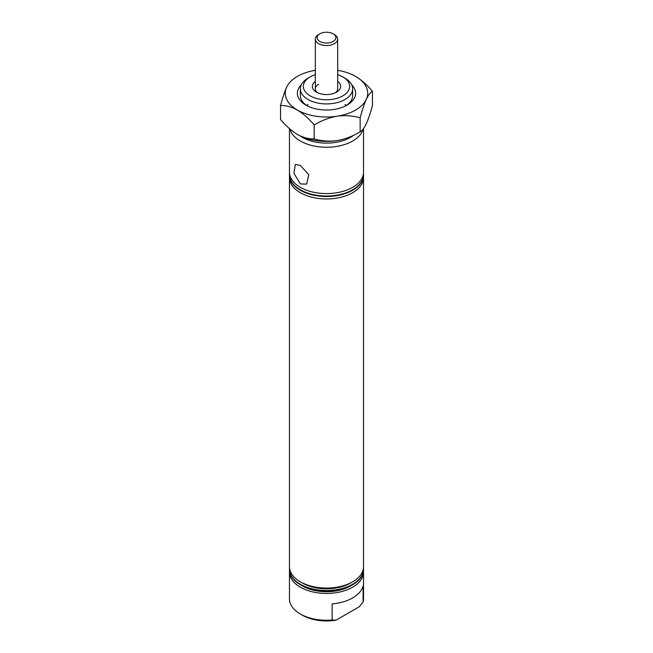 <?xml version="1.0" encoding="UTF-8"?>
<svg xmlns="http://www.w3.org/2000/svg" width="653" height="653" viewBox="0 0 653 653"><rect width="100%" height="100%" fill="white"/><g stroke="black" fill="none" stroke-linecap="round" stroke-linejoin="round"><path stroke-width="0.98" d="M300.135 135.889A34.038 19.655 0 0 0 350.571 137.35A34.038 19.655 0 0 0 353.812 135.187M363.076 129.204A37.025 21.378 180 0 1 352.685 141.007A37.025 21.378 180 0 1 314.86 146.182A37.025 21.378 180 0 1 289.867 129M315.334 74.695A23.141 13.362 0 0 0 310.134 76.948L310.134 76.948A23.141 13.362 0 0 0 310.134 95.844A23.141 13.362 0 0 0 342.866 95.844A23.141 13.362 0 0 0 342.866 76.948A23.141 13.362 0 0 0 337.666 74.695M308.028 78.164L310.134 76.948L308.028 78.164A26.128 15.084 180 0 0 300.372 88.832L300.372 95.656A26.128 15.084 0 0 0 307.024 105.721M342.866 76.948L344.972 78.164A26.128 15.084 180 0 1 352.628 88.832A26.128 15.084 180 0 1 344.972 99.501A26.128 15.084 180 0 1 316.501 102.766A26.128 15.084 180 0 1 300.372 88.832M337.666 81.372A14.154 8.171 180 0 1 336.507 92.171L336.507 92.171A14.154 8.171 180 0 1 316.493 92.171A14.154 8.171 180 0 1 315.334 81.372M335.324 92.783A11.166 6.448 0 0 0 337.666 88.832L337.666 39.098A11.166 6.448 180 0 1 334.393 43.653A11.166 6.448 180 0 1 322.223 45.057A11.166 6.448 180 0 1 315.334 39.098A11.166 6.448 180 0 1 318.607 34.536L319.872 33.809A9.379 5.412 0 0 0 319.872 41.465A9.379 5.412 0 0 0 333.128 41.465A9.379 5.412 0 0 0 333.128 33.809A9.379 5.412 0 0 0 319.872 33.809L318.607 34.536M289.475 569.375A37.025 21.378 0 0 0 289.475 569.612A37.025 21.378 0 0 0 300.315 584.729L302.429 585.953A34.038 19.655 0 0 0 350.571 585.953L352.685 584.729A37.025 21.378 0 0 0 363.525 569.612A37.025 21.378 0 0 0 363.525 569.375M300.315 584.729A37.025 21.378 0 0 0 352.685 584.729L350.571 585.953M289.532 567.906A37.025 21.378 0 0 0 289.475 569.13A37.025 21.378 0 0 0 312.33 588.875A37.025 21.378 0 0 0 352.685 584.247A37.025 21.378 0 0 0 363.525 569.13A37.025 21.378 0 0 0 363.468 567.906M289.532 176.359A37.025 21.378 0 0 0 289.475 177.575L289.475 566.69A37.025 21.378 0 0 0 300.315 581.807L302.429 583.023A34.038 19.655 0 0 0 350.571 583.023L352.685 581.807A37.025 21.378 0 0 0 363.525 566.69L363.525 177.575A37.025 21.378 0 0 0 363.468 176.359M300.315 581.807A37.025 21.378 0 0 0 352.685 581.807L350.571 583.023M289.475 177.575A37.025 21.378 0 0 0 312.33 197.328A37.025 21.378 0 0 0 352.685 192.692A37.025 21.378 0 0 0 363.525 177.575M289.532 173.437A37.025 21.378 0 0 0 289.475 174.653A37.025 21.378 0 0 0 312.33 194.406A37.025 21.378 0 0 0 352.685 189.77A37.025 21.378 0 0 0 363.525 174.653A37.025 21.378 0 0 0 363.468 173.437M289.475 174.898A37.025 21.378 0 0 0 289.475 175.143A37.025 21.378 0 0 0 312.33 194.888A37.025 21.378 0 0 0 352.685 190.26A37.025 21.378 0 0 0 363.525 175.143A37.025 21.378 0 0 0 363.525 174.898M300.315 165.389L295.27 164.466L293.981 173.314L300.315 183.917L306.616 184.122L308.796 174.759L300.315 165.389M289.475 128.657L289.475 172.212A37.025 21.378 0 0 0 312.33 191.966A37.025 21.378 0 0 0 352.685 187.329A37.025 21.378 0 0 0 363.525 172.212L363.525 128.617M289.532 570.836A37.025 21.378 0 0 0 289.475 572.052A37.025 21.378 0 0 0 312.33 591.806A37.025 21.378 0 0 0 352.685 587.169A37.025 21.378 0 0 0 363.525 572.052A37.025 21.378 0 0 0 363.468 570.836M289.475 572.052L289.475 598.874A37.025 21.378 0 0 0 300.315 613.991A37.025 21.378 0 0 0 332.132 619.999L332.132 603.911A37.025 21.378 0 0 0 352.685 597.895A37.025 21.378 0 0 0 363.092 586.035L363.092 602.123A37.025 21.378 0 0 0 363.525 598.874L363.525 572.052M363.092 602.123L359.174 606.825L336.058 620.17A34.038 19.655 180 0 1 302.429 615.208L300.315 613.991M336.058 620.17L332.132 619.999M318.607 84.278A11.166 6.448 0 0 0 315.334 88.832A11.166 6.448 0 0 0 317.676 92.783M333.128 33.809L334.393 34.536A11.166 6.448 180 0 1 337.666 39.098M306.567 105.411A26.128 15.084 180 0 1 308.028 104.496M351.657 84.768A29.116 16.807 180 0 1 347.086 105.109A29.116 16.807 180 0 1 305.914 105.109L305.914 105.109A29.116 16.807 180 0 1 301.343 84.768M314.183 124.96C321.341 120.601 328.998 117.679 337.168 116.201C345.233 115.148 352.898 115.703 360.146 117.85C362.064 110.471 364.113 104.309 366.3 99.378C368.463 94.922 370.52 92.228 372.463 91.314L372.463 105.288C370.545 112.675 368.488 118.83 366.3 123.76C364.137 128.225 362.089 130.91 360.146 131.824C352.987 136.183 345.331 139.105 337.168 140.583C329.096 141.636 321.431 141.081 314.183 138.934C308.918 139.146 303.31 137.644 297.36 134.428C291.418 130.78 285.81 125.809 280.537 119.507L280.537 105.533C285.81 105.321 291.418 106.823 297.36 110.047C303.31 113.687 308.918 118.658 314.183 124.96L314.183 138.934M360.146 117.85L360.146 131.824M372.463 91.314C367.19 85.021 361.582 80.041 355.64 76.401A41.204 23.794 0 0 0 337.666 70.32M315.334 70.32A41.204 23.794 0 0 0 286.7 87.061C284.537 91.926 282.48 98.081 280.537 105.533M286.7 87.061A41.204 23.794 0 0 0 297.36 110.047A41.204 23.794 0 0 0 337.168 116.201A41.204 23.794 0 0 0 366.3 99.378A41.204 23.794 0 0 0 355.64 76.401M297.36 134.428A41.204 23.794 0 0 0 337.168 140.583M345.976 105.721A26.128 15.084 0 0 0 352.628 95.656L352.628 88.832M344.972 104.496A26.128 15.084 180 0 1 346.433 105.411M289.475 569.13L289.475 569.612M289.475 174.653L289.475 175.143M363.525 174.653L363.525 175.143M363.525 569.13L363.525 569.612M315.334 88.832L315.334 39.098"/></g></svg>
